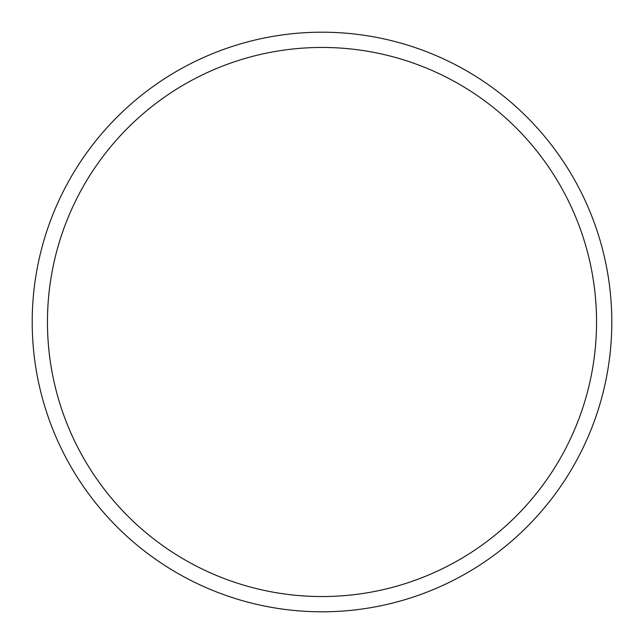 <?xml version="1.0" encoding="UTF-8"?>
<svg xmlns="http://www.w3.org/2000/svg" width="644" height="644" viewBox="0 0 644 644"><rect width="100%" height="100%" fill="white"/><g stroke="black" fill="none" stroke-linecap="round" stroke-linejoin="round"><path stroke-width="0.97" d="M596.545 322A274.545 274.545 0 0 0 322 47.455A274.545 274.545 0 0 0 47.455 322A274.545 274.545 0 0 0 322 596.545A274.545 274.545 0 0 0 596.545 322M32.2 322A289.8 289.8 0 0 1 322 32.2A289.8 289.8 0 0 1 611.8 322A289.8 289.8 0 0 1 322 611.8A289.8 289.8 0 0 1 32.2 322"/></g></svg>
